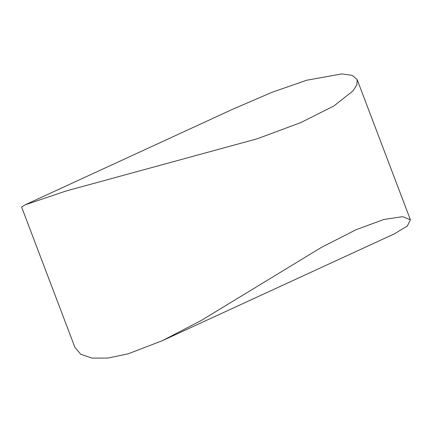 <?xml version="1.0" encoding="UTF-8"?>
<svg xmlns="http://www.w3.org/2000/svg" width="432" height="432" viewBox="0 0 432 432"><rect width="100%" height="100%" fill="white"/><g stroke="black" fill="none" stroke-linecap="round" stroke-linejoin="round"><path stroke-width="0.65" d="M25.153 204.817L232.573 109.301L272.025 92.297L306.628 80.255L341.885 73.904L352.226 75.362L357.14 79.585L356.945 84.64L352.955 90.952L333.866 105.986L300.904 122.553L257.332 138.748L66.253 190.944L25.153 204.811L21.6 207.041L74.86 347.247L80.795 354.289L91.919 358.096L107.919 358.074L128.126 353.819L162.459 340.648L201.28 320.452L321.392 247.412L356.157 229.684L383.897 219.467L402.543 216.659L410.4 219.785L407.344 225.995L394.308 233.885L162.459 340.648M410.4 219.785L357.14 79.585"/></g></svg>
